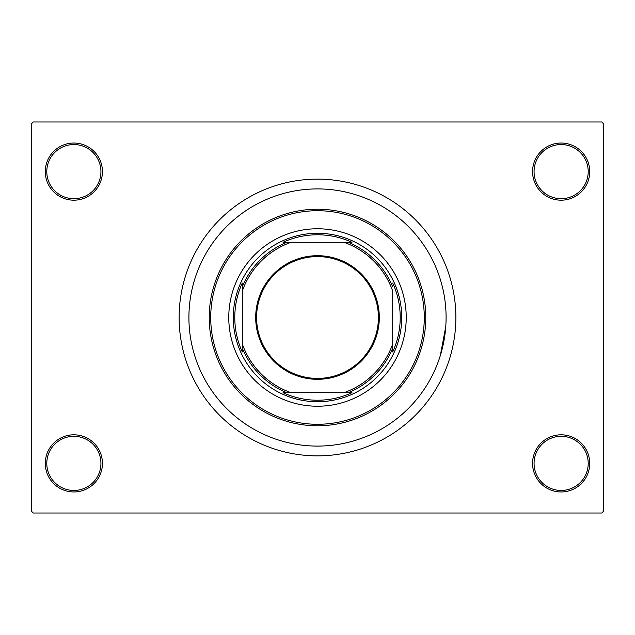 <?xml version="1.0" encoding="UTF-8"?>
<svg xmlns="http://www.w3.org/2000/svg" width="635" height="635" viewBox="0 0 635 635"><rect width="100%" height="100%" fill="white"/><g stroke="black" fill="none" stroke-linecap="round" stroke-linejoin="round"><path stroke-width="0.95" d="M532.567 463.383A28.575 28.575 0 0 1 561.142 434.808A28.575 28.575 0 0 1 589.717 463.383A28.575 28.575 0 0 1 561.142 491.958A28.575 28.575 0 0 1 532.567 463.383M588.208 463.383A27.075 27.075 0 0 0 561.142 436.308A27.075 27.075 0 0 0 534.067 463.383A27.075 27.075 0 0 0 561.142 490.45A27.075 27.075 0 0 0 588.208 463.383M45.283 463.383A28.575 28.575 0 0 1 73.858 434.808A28.575 28.575 0 0 1 102.433 463.383A28.575 28.575 0 0 1 73.858 491.958A28.575 28.575 0 0 1 45.283 463.383M100.933 463.383A27.075 27.075 0 0 0 73.858 436.308A27.075 27.075 0 0 0 46.792 463.383A27.075 27.075 0 0 0 73.858 490.45A27.075 27.075 0 0 0 100.933 463.383M45.283 171.617A28.575 28.575 0 0 1 73.858 143.042A28.575 28.575 0 0 1 102.433 171.617A28.575 28.575 0 0 1 73.858 200.192A28.575 28.575 0 0 1 45.283 171.617M100.933 171.617A27.075 27.075 0 0 0 73.858 144.55A27.075 27.075 0 0 0 46.792 171.617A27.075 27.075 0 0 0 73.858 198.691A27.075 27.075 0 0 0 100.933 171.617M532.567 171.617A28.575 28.575 0 0 1 561.142 143.042A28.575 28.575 0 0 1 589.717 171.617A28.575 28.575 0 0 1 561.142 200.192A28.575 28.575 0 0 1 532.567 171.617M588.208 171.617A27.075 27.075 0 0 0 561.142 144.55A27.075 27.075 0 0 0 534.067 171.617A27.075 27.075 0 0 0 561.142 198.691A27.075 27.075 0 0 0 588.208 171.617M179.133 317.5A138.366 138.366 0 0 0 317.5 455.867A138.366 138.366 0 0 0 455.867 317.5A138.366 138.366 0 0 0 317.5 179.133A138.366 138.366 0 0 0 179.133 317.5M446.087 317.5A128.588 128.588 0 0 0 317.5 188.912A128.588 128.588 0 0 0 188.912 317.5A128.588 128.588 0 0 0 317.5 446.087A128.588 128.588 0 0 0 446.087 317.5A128.588 128.588 0 0 0 317.5 188.912A128.588 128.588 0 0 0 188.912 317.5A128.588 128.588 0 0 0 317.5 446.087A128.588 128.588 0 0 0 446.087 317.5M601.75 513.017L33.25 513.017L31.75 511.508L31.75 123.492L33.25 121.983L601.75 121.983L603.25 123.492L603.25 511.508L601.75 513.017M440.301 355.64L445.762 326.612M228.767 317.5A88.733 88.733 0 0 0 317.5 406.233A88.733 88.733 0 0 0 406.233 317.5A88.733 88.733 0 0 0 317.5 228.767A88.733 88.733 0 0 0 228.767 317.5M424.283 317.5A106.783 106.783 0 0 0 317.5 210.717A106.783 106.783 0 0 0 210.717 317.5A106.783 106.783 0 0 0 317.5 424.283A106.783 106.783 0 0 0 424.283 317.5M209.217 317.5A108.283 108.283 0 0 1 317.5 209.217A108.283 108.283 0 0 1 425.783 317.5A108.283 108.283 0 0 1 317.5 425.783A108.283 108.283 0 0 1 209.217 317.5M317.5 255.691A61.809 61.809 0 0 1 379.309 317.5A61.809 61.809 0 0 1 317.5 379.309A61.809 61.809 0 0 1 255.691 317.5A61.809 61.809 0 0 1 317.5 255.691M317.5 378.412A60.912 60.912 0 0 0 378.412 317.5A60.912 60.912 0 0 0 317.5 256.588A60.912 60.912 0 0 0 256.588 317.5A60.912 60.912 0 0 0 317.5 378.412M351.957 242.3L343.94 242.3L351.957 242.3A82.717 82.717 0 0 0 283.043 242.3L291.06 242.3L283.043 242.3M317.5 401.725A84.225 84.225 0 0 1 233.275 317.5A84.225 84.225 0 0 1 317.5 233.275A84.225 84.225 0 0 1 401.725 317.5A84.225 84.225 0 0 1 317.5 401.725M283.043 392.7L291.06 392.7L283.043 392.7A82.717 82.717 0 0 0 351.957 392.7L343.94 392.7L351.957 392.7M242.3 351.957L242.3 343.94L242.3 351.957A82.717 82.717 0 0 1 242.3 283.043L242.3 343.94A79.708 79.708 0 0 0 291.06 392.7L343.94 392.7A79.708 79.708 0 0 0 392.7 343.94L392.7 291.06A79.708 79.708 0 0 0 343.94 242.3L291.06 242.3A79.708 79.708 0 0 0 242.3 291.06L242.3 283.043M392.7 351.957L392.7 343.94L392.7 351.957A82.717 82.717 0 0 0 392.7 283.043M286.822 392.7A81.216 81.216 0 0 1 242.3 348.178M348.178 242.3A81.216 81.216 0 0 1 392.7 286.822M392.7 348.178A81.216 81.216 0 0 1 348.178 392.7M242.3 286.822A81.216 81.216 0 0 1 286.822 242.3"/></g></svg>
